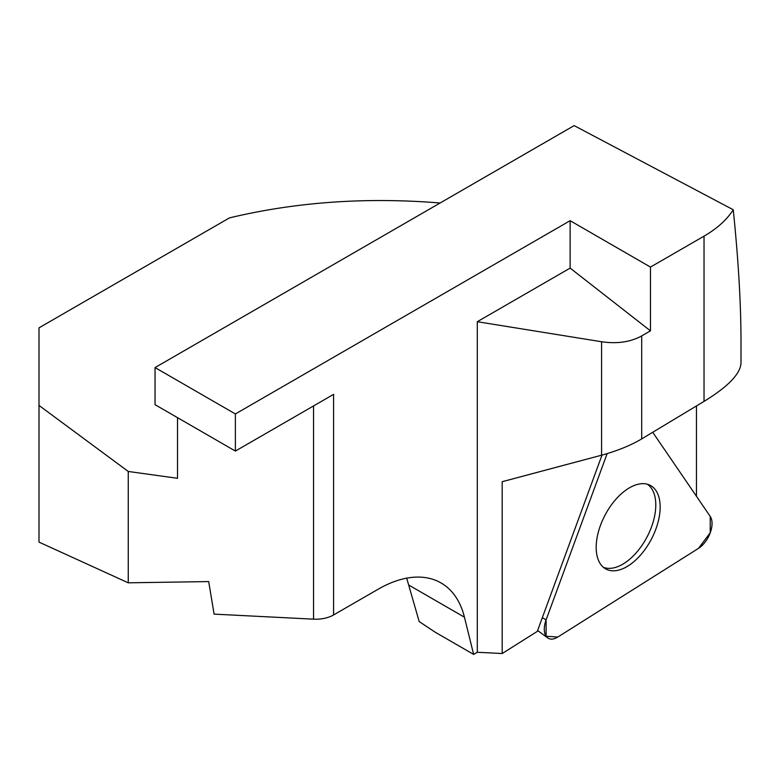 <?xml version="1.0" encoding="UTF-8"?>
<svg xmlns="http://www.w3.org/2000/svg" width="780" height="780" viewBox="0 0 780 780"><rect width="100%" height="100%" fill="white"/><g stroke="black" fill="none" stroke-linecap="round" stroke-linejoin="round"><path stroke-width="1.17" d="M696.462 496.275L696.462 405.951M570.131 268.106L477.292 321.711L601.585 341.747C617.097 344.019 630.464 342.079 641.696 335.917L650.462 330.847L570.131 268.106L570.131 220.691L235.384 413.956L155.044 367.575L574.139 125.609L733.249 209.761C738.387 259.76 740.971 303.664 741 341.484L741 363.012C740.434 373.854 728.111 386.646 704.028 401.388L641.696 438.916C630.464 445.526 617.097 450.957 601.585 455.198L502.193 481.699L502.193 653.523L537.283 631.41L602.014 455.081M502.193 653.523L477.292 652.265L473.626 654.391L435.103 632.151L419.182 621.543L406.692 578.155M440.105 202.995C366.151 197.008 295.932 201.971 229.447 217.893L39 327.844L39 542.12L128.261 582.816L208.689 581.578L214.1 614.133L313.54 619.164A25.252 14.576 0 0 0 333.587 614.942L378.212 589.183A125.697 72.579 -60 0 1 441.061 582.962A125.697 72.579 -60 0 1 464.451 617.204L473.626 654.391M570.131 220.691L650.462 267.082L704.028 236.155A126.243 72.881 180 0 0 733.249 209.761M477.292 321.711L477.292 652.265M333.587 614.942L333.587 394.368L235.384 451.064L235.384 413.956M650.462 330.847L650.462 267.082M177.518 417.651L177.518 478.296L128.261 471.461L39 405.434M155.044 367.575L155.044 404.683L235.384 451.064M128.261 471.461L128.261 582.816M603.437 567.323A47.092 25.974 117.9 0 0 651.524 526.89A47.092 25.974 117.9 0 0 647.38 484.234M546.107 619.866L607.142 453.619L546.107 619.866L546.107 636.236L557.827 637.026L698.509 548.359L710.229 532.789L710.229 516.428L652.724 432.276L710.229 516.428A20.036 11.056 -62.1 0 1 698.509 548.359L557.827 637.026A20.036 11.056 -62.1 0 1 547.697 637.904A20.036 11.056 -62.1 0 1 546.107 619.866L542.324 617.682M600.473 525.369A47.336 26.111 -62.1 0 1 649.623 485.053A47.336 26.111 -62.1 0 1 655.863 529.113A47.336 26.111 -62.1 0 1 605.377 568.717A47.336 26.111 -62.1 0 1 600.473 525.369M464.451 617.204L409.052 585.215M704.028 401.388L704.028 236.155M641.696 335.917L641.696 438.916M601.585 455.198L601.585 341.747M313.54 619.164L313.54 405.941M537.615 630.503L547.697 637.904"/></g></svg>
